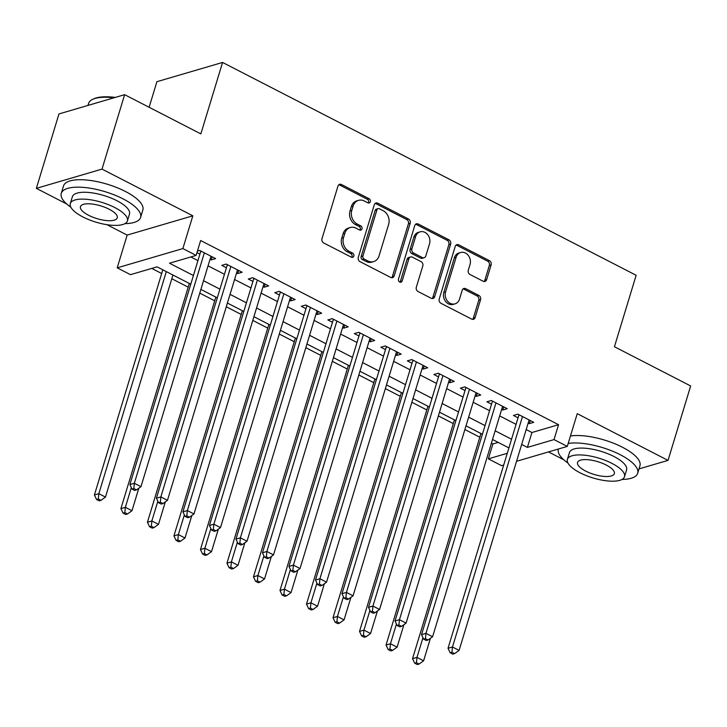 <?xml version="1.0" encoding="UTF-8"?>
<svg xmlns="http://www.w3.org/2000/svg" width="727" height="727" viewBox="0 0 727 727"><rect width="100%" height="100%" fill="white"/><g stroke="black" fill="none" stroke-linecap="round" stroke-linejoin="round"><path stroke-width="1.09" d="M370.316 201.724A2.281 1.89 73.7 0 0 369.116 198.744L341.463 184.513A3.253 2.699 73.7 0 0 339.663 184.313A3.253 2.699 73.7 0 0 337.973 186.094L321.997 238.701A3.253 2.699 73.7 0 0 323.706 242.963L351.359 257.194A2.281 1.89 73.7 0 0 352.604 253.096L349.024 251.26A10.414 8.642 73.7 0 1 343.535 237.62L344.871 233.24A10.414 8.642 73.7 0 1 350.269 227.524A10.414 8.642 73.7 0 1 356.039 228.169L359.611 230.014A2.281 1.89 73.7 0 0 360.856 225.924L357.284 224.08A10.414 8.642 73.7 0 1 351.795 210.439L353.122 206.059A10.414 8.642 73.7 0 1 358.52 200.352A10.414 8.642 73.7 0 1 364.291 200.997L367.871 202.833A2.281 1.89 73.7 0 0 370.316 201.724M368.162 202.96A2.281 1.89 73.7 0 0 367.344 199.262L339.691 185.031A3.253 2.699 73.7 0 0 338.827 184.758M351.65 257.313A2.281 1.89 73.7 0 0 350.823 253.623L347.252 251.778L349.024 251.26M359.91 230.132A2.281 1.89 73.7 0 0 359.083 226.442L355.503 224.598L357.284 224.08M483.146 281.249A3.253 2.699 73.7 0 0 484.945 281.449A3.253 2.699 73.7 0 0 486.636 279.668L491.116 264.91A3.253 2.699 73.7 0 0 489.407 260.648L458.701 244.845A3.253 2.699 73.7 0 0 456.892 244.645A3.253 2.699 73.7 0 0 455.211 246.426L439.226 299.033A3.253 2.699 73.7 0 0 440.944 303.295L471.65 319.098A3.253 2.699 73.7 0 0 473.45 319.298A3.253 2.699 73.7 0 0 475.14 317.508L480.556 299.688A3.253 2.699 73.7 0 0 478.839 295.426L465.698 288.664A3.253 2.699 73.7 0 0 463.89 288.455A3.253 2.699 73.7 0 0 462.208 290.246L459.519 299.088A8.706 7.225 73.7 0 1 455.011 303.859A8.706 7.225 73.7 0 1 447.387 300.978A8.706 7.225 73.7 0 1 445.596 291.918L456.12 257.285A8.706 7.225 73.7 0 1 460.636 252.514A8.706 7.225 73.7 0 1 468.252 255.395A8.706 7.225 73.7 0 1 470.042 264.455L468.288 270.226A3.253 2.699 73.7 0 0 470.006 274.488L483.146 281.249M526.194 429.557L531.928 432.51L558.554 424.704L554.029 439.59L567.287 446.405L516.552 461.291M124.635 94.674L102.016 169.1L36.35 188.366L58.969 113.93L124.635 94.674L200.852 133.895L222.562 62.44L636.143 275.279L614.433 346.734L690.65 385.955L668.031 460.391L577.238 413.663L567.287 446.405M106.905 224.67L127.152 235.094L192.819 215.828L102.016 169.1M192.819 215.828L182.868 248.579L196.126 255.404L169.5 263.21L193.409 275.515M558.554 424.704L200.643 240.519L196.126 255.404M410.192 223.262A3.253 2.699 73.7 0 0 408.474 219L377.767 203.196A3.253 2.699 73.7 0 0 375.968 202.997A3.253 2.699 73.7 0 0 374.278 204.778L358.293 257.385A3.253 2.699 73.7 0 0 360.01 261.647L390.717 277.45A3.253 2.699 73.7 0 0 392.516 277.65A3.253 2.699 73.7 0 0 394.207 275.86L410.192 223.262L408.41 223.78A3.253 2.699 73.7 0 0 406.702 219.518L375.995 203.714A3.253 2.699 73.7 0 0 375.132 203.442M418.234 224.016L448.941 239.819A3.253 2.699 73.7 0 1 450.658 244.081L434.673 296.689A3.253 2.699 73.7 0 1 432.983 298.47A3.253 2.699 73.7 0 1 431.184 298.27L418.043 291.509A3.253 2.699 73.7 0 1 416.326 287.247L422.805 265.909A3.253 2.699 73.7 0 0 421.097 261.647L412.373 257.167A3.253 2.699 73.7 0 0 410.573 256.967A3.253 2.699 73.7 0 0 408.883 258.748L402.14 280.958A2.281 1.89 73.7 0 1 398.496 279.086L414.744 225.606A3.253 2.699 73.7 0 1 416.426 223.816A3.253 2.699 73.7 0 1 418.234 224.016L416.462 224.543L447.169 240.346L448.941 239.819M639.006 468.897L668.031 460.391M210.039 259.33L211.184 259.921L215.619 258.612L199.707 250.433L197.435 251.097M236.548 272.97L237.693 273.561L242.127 272.262L226.224 264.074L221.78 265.373L226.424 267.763M263.056 286.62L264.201 287.201L268.636 285.902L252.732 277.714L248.298 279.023L252.932 281.404M289.573 300.26L290.718 300.851L295.153 299.542L279.241 291.363L274.806 292.663L279.45 295.053M316.081 313.9L317.226 314.491L321.661 313.192L305.758 305.004L301.314 306.303L305.958 308.693M342.59 327.541L343.735 328.131L348.169 326.832L332.266 318.644L327.832 319.944L332.466 322.334M369.107 341.19L370.252 341.781L374.687 340.472L358.774 332.294L354.34 333.593L358.984 335.983M395.615 354.831L396.76 355.421L401.195 354.122L385.292 345.934L380.857 347.233L385.492 349.623M422.123 368.471L423.268 369.062L427.712 367.762L411.8 359.574L407.365 360.874L412 363.264M448.641 382.12L449.786 382.711L454.221 381.402L438.308 373.224L433.874 374.523L438.517 376.904M475.149 395.761L476.294 396.351L480.729 395.052L464.826 386.864L460.391 388.163L465.026 390.553M501.657 409.401L502.802 409.992L507.246 408.692L491.334 400.504L486.899 401.804L491.534 404.194M190.81 256.967L197.935 260.63M208.058 265.837L224.443 274.27M234.567 279.486L250.96 287.919M261.084 293.126L277.469 301.56M287.592 306.767L303.977 315.2M314.1 320.416L330.494 328.849M340.618 334.057L357.002 342.49M367.126 347.697L383.511 356.13M393.634 361.337L410.028 369.779M420.151 374.987L436.536 383.42M446.66 388.627L463.044 397.06M473.168 402.267L489.562 410.7M499.685 415.917L516.07 424.35M196.972 252.605L199.916 254.123M528.175 423.05L529.32 423.641L533.754 422.332L517.851 414.154L513.407 415.453L518.051 417.834M151.761 268.417L161.685 273.516M171.808 278.732L188.193 287.165M199.771 293.117L214.71 300.805M226.279 306.758L241.219 314.446M252.796 320.407L267.727 328.095M279.304 334.047L294.244 341.735M305.813 347.688L320.752 355.376M332.33 361.337L347.261 369.025M358.838 374.978L373.778 382.666M385.346 388.618L400.286 396.306M411.864 402.267L426.804 409.955M438.372 415.908L453.312 423.596M464.88 429.548L479.82 437.236M491.397 443.197L492.879 443.961L498.195 442.398M222.562 62.44L156.896 81.697L149.126 107.278M548.494 451.921L563.788 459.791M503.702 465.053L501.612 465.671L488.362 458.846L507.273 453.303M492.879 443.961L488.362 458.846M190.774 284.193L157.077 266.854L130.46 274.661L117.201 267.845L182.868 248.579M127.152 235.094L117.201 267.845M36.35 188.366L66.702 203.978M521.668 444.442L527.402 447.396L554.029 439.59M203.533 280.722L219.927 289.155M230.05 294.371L246.435 302.805M256.558 308.012L272.943 316.445M283.067 321.652L299.46 330.085M309.584 335.301L325.969 343.735M336.092 348.942L352.477 357.375M362.6 362.582L378.994 371.015M389.118 376.232L405.502 384.665M415.626 389.872L432.011 398.305M442.134 403.512L458.528 411.945M468.651 417.162L485.036 425.595M495.16 430.802L511.544 439.235M508.909 447.914L492.524 439.481M482.401 434.273L466.016 425.84M455.893 420.624L439.499 412.191M429.375 406.984L412.991 398.55M402.867 393.343L386.473 384.91M376.359 379.694L359.965 371.261M349.841 366.054L333.457 357.62M323.333 352.413L306.939 343.98M296.816 338.773L280.431 330.331M270.308 325.123L253.923 316.69M243.799 311.483L227.406 303.05M217.282 297.843L200.897 289.41M531.928 432.51L527.402 447.396M211.184 259.921L212.12 256.822M237.693 273.561L238.638 270.462M264.201 287.201L265.146 284.103M290.718 300.851L291.654 297.752M317.226 314.491L318.172 311.392M343.735 328.131L344.68 325.033M370.252 341.781L371.188 338.673M396.76 355.421L397.705 352.322M423.268 369.062L424.214 365.963M449.786 382.711L450.722 379.603M476.294 396.351L477.239 393.252M502.802 409.992L503.747 406.893M529.32 423.641L530.256 420.533M358.52 200.352L356.748 200.87A10.414 8.642 73.7 0 0 351.35 206.577L353.122 206.059M355.503 224.598A10.414 8.642 73.7 0 1 350.023 210.966L351.35 206.577M350.269 227.524L348.487 228.051A10.414 8.642 73.7 0 0 343.089 233.758L344.871 233.24M347.252 251.778A10.414 8.642 73.7 0 1 341.763 238.138L343.089 233.758M391.58 277.723A3.253 2.699 73.7 0 0 392.435 276.387L408.41 223.78M379.385 208.758A2.281 1.89 73.7 0 0 376.94 209.867L362.918 256.04A2.281 1.89 73.7 0 0 364.118 259.03L367.889 260.966A10.414 8.642 73.7 0 0 373.66 261.611A10.414 8.642 73.7 0 0 379.058 255.904L388.645 224.343A10.414 8.642 73.7 0 0 383.165 210.703L379.385 208.758M378.122 208.622L376.35 209.14A2.281 1.89 73.7 0 0 375.168 210.385L376.94 209.867M373.66 261.611L371.888 262.129A10.414 8.642 73.7 0 1 366.117 261.484L362.337 259.548A2.281 1.89 73.7 0 1 361.137 256.567L375.168 210.385M432.047 298.543A3.253 2.699 73.7 0 0 432.901 297.207L448.877 244.608A3.253 2.699 73.7 0 0 447.169 240.346M410.573 256.967L408.801 257.485A3.253 2.699 73.7 0 0 407.111 259.266L400.359 281.476L402.14 280.958M399.986 282.185A2.281 1.89 73.7 0 0 400.359 281.476M429.53 243.772A8.706 7.225 73.7 0 0 427.749 234.721A8.706 7.225 73.7 0 0 420.124 231.84A8.706 7.225 73.7 0 0 415.608 236.611L411.909 248.816A3.253 2.699 73.7 0 0 413.618 253.069L422.332 257.558A3.253 2.699 73.7 0 0 424.141 257.758A3.253 2.699 73.7 0 0 425.831 255.977L429.53 243.772M420.124 231.84L418.343 232.358A8.706 7.225 73.7 0 0 413.836 237.129L415.608 236.611M424.141 257.758L422.369 258.285A3.253 2.699 73.7 0 1 420.56 258.076L411.845 253.596A3.253 2.699 73.7 0 1 410.128 249.334L413.836 237.129M416.462 224.543A3.253 2.699 73.7 0 0 415.599 224.27M460.636 252.514L458.855 253.032A8.706 7.225 73.7 0 0 454.348 257.812L456.12 257.285M455.011 303.859L453.239 304.377A8.706 7.225 73.7 0 1 445.615 301.496A8.706 7.225 73.7 0 1 443.824 292.436L454.348 257.812M472.505 319.371A3.253 2.699 73.7 0 0 473.359 318.035L478.775 300.206A3.253 2.699 73.7 0 0 477.066 295.944L463.926 289.182A3.253 2.699 73.7 0 0 463.063 288.91M484.009 281.522A3.253 2.699 73.7 0 0 484.864 280.186L489.344 265.428A3.253 2.699 73.7 0 0 487.626 261.166L456.919 245.362A3.253 2.699 73.7 0 0 456.065 245.09M162.812 269.808L94.401 494.978L98.836 493.669L105.47 497.086L172.935 275.015M166.31 271.607L98.836 493.669L98.318 498.958L96.546 499.476L99.199 500.839L100.971 500.321L98.318 498.958M105.47 497.086L100.971 500.321M96.546 499.476L94.401 494.978M201.661 251.433L200.634 251.742L129.897 484.564L134.331 483.264L204.351 252.814M133.813 488.544L132.041 489.071L134.695 490.434L136.467 489.907L133.813 488.544L134.331 483.264L140.965 486.672L210.975 256.231M200.634 251.742A3.317 2.754 73.7 0 0 200.779 250.979M129.897 484.564L132.041 489.071M136.467 489.907L140.965 486.672M113.966 97.8A41.448 14.331 -163.1 0 0 92.92 99.236L94.037 98.727A40.458 13.986 16.9 0 1 115.266 97.418M92.92 99.236A41.448 14.331 -163.1 0 0 88.594 103.434L87.994 105.415M124.917 223.643A41.448 14.331 -163.1 0 0 140.593 217.455A41.448 14.331 -163.1 0 0 123.117 198.898A41.448 14.331 -163.1 0 0 61.277 193.355A41.448 14.331 -163.1 0 0 70.855 207.222M140.593 217.455L142.855 210.012A41.448 14.331 -163.1 0 0 125.38 191.455A41.448 14.331 -163.1 0 0 63.531 185.912L61.277 193.355M70.301 203.569L72.382 196.726A29.843 10.314 16.9 0 1 116.911 200.716A29.843 10.314 16.9 0 1 129.488 214.074L127.407 220.926A29.843 10.314 -163.1 0 0 114.83 207.568A29.843 10.314 -163.1 0 0 70.301 203.569A29.843 10.314 -163.1 0 0 82.878 216.937A29.843 10.314 -163.1 0 0 127.407 220.926M88.558 215.265A19.229 6.652 -163.1 0 0 117.256 217.836A19.229 6.652 -163.1 0 0 109.15 209.231A19.229 6.652 -163.1 0 0 80.452 206.659A19.229 6.652 -163.1 0 0 88.558 215.265M622.003 479.457A41.448 14.331 -163.1 0 0 637.688 473.259A41.448 14.331 -163.1 0 0 620.204 454.702A41.448 14.331 -163.1 0 0 568.187 443.434M558.363 449.159L558.409 449.013A41.448 14.331 -163.1 0 0 558.363 449.159A41.448 14.331 -163.1 0 0 567.951 463.035M637.688 473.259L639.942 465.816A41.448 14.331 -163.1 0 0 622.466 447.259A41.448 14.331 -163.1 0 0 570.45 435.991M567.387 459.382L569.468 452.539A29.843 10.314 16.9 0 1 613.997 456.529A29.843 10.314 16.9 0 1 626.583 469.887L624.502 476.739A29.843 10.314 -163.1 0 0 611.916 463.372A29.843 10.314 -163.1 0 0 567.387 459.382A29.843 10.314 -163.1 0 0 579.973 472.741A29.843 10.314 -163.1 0 0 624.502 476.739M585.653 471.078A19.229 6.652 -163.1 0 0 614.342 473.65A19.229 6.652 -163.1 0 0 606.236 465.044A19.229 6.652 -163.1 0 0 577.538 462.472A19.229 6.652 -163.1 0 0 585.653 471.078M189.329 283.448L120.909 508.618L125.353 507.319L131.978 510.727L138.821 488.217M131.342 487.599L125.353 507.319L124.835 512.599L123.054 513.117L125.707 514.489L127.479 513.962L124.835 512.599M131.978 510.727L127.479 513.962M123.054 513.117L120.909 508.618M215.837 297.089L147.427 522.259L151.861 520.959L158.486 524.367L165.329 501.866M157.85 501.239L151.861 520.959L151.343 526.239L149.571 526.766L152.216 528.129L153.997 527.611L151.343 526.239M158.486 524.367L153.997 527.611M149.571 526.766L147.427 522.259M242.345 310.738L173.935 535.908L178.369 534.599L185.003 538.016L191.837 515.507M184.367 514.88L178.369 534.599L177.851 539.888L176.079 540.406L178.733 541.769L180.505 541.251L177.851 539.888M185.003 538.016L180.505 541.251M176.079 540.406L173.935 535.908M268.863 324.378L200.452 549.548L204.887 548.249L211.512 551.657L218.354 529.147M210.875 528.529L204.887 548.249L204.369 553.529L202.588 554.047L205.241 555.419L207.013 554.892L204.369 553.529M211.512 551.657L207.013 554.892M202.588 554.047L200.452 549.548M228.178 265.082L227.151 265.382L156.414 498.204L160.849 496.904L230.859 266.464M160.331 502.193L158.55 502.711L161.203 504.075L162.975 503.557L160.331 502.193L160.849 496.904L167.474 500.312L237.493 269.871M227.151 265.382A3.317 2.754 73.7 0 0 227.287 264.619M156.414 498.204L158.55 502.711M162.975 503.557L167.474 500.312M254.686 278.723L253.659 279.023L182.922 511.853L187.357 510.545L257.376 280.104M186.839 515.834L185.067 516.352L187.711 517.715L189.493 517.197L186.839 515.834L187.357 510.545L193.982 513.962L264.001 283.512M253.659 279.023A3.317 2.754 73.7 0 0 253.796 278.268M182.922 511.853L185.067 516.352M189.493 517.197L193.982 513.962M281.195 292.363L280.168 292.663L209.431 525.494L213.865 524.194L283.884 293.744M213.347 529.474L211.575 530.001L214.229 531.364L216.001 530.837L213.347 529.474L213.865 524.194L220.499 527.602L290.509 297.161M280.168 292.663A3.317 2.754 73.7 0 0 280.313 291.909M209.431 525.494L211.575 530.001M216.001 530.837L220.499 527.602M307.712 306.012L306.685 306.312L235.948 539.134L240.383 537.835L310.393 307.394M239.865 543.124L238.083 543.642L240.737 545.005L242.509 544.487L239.865 543.124L240.383 537.835L247.007 541.242L317.027 310.802M306.685 306.312A3.317 2.754 73.7 0 0 306.821 305.549M235.948 539.134L238.083 543.642M242.509 544.487L247.007 541.242M295.371 338.019L226.96 563.189L231.395 561.889L238.02 565.297L244.863 542.796M237.384 542.169L231.395 561.889L230.877 567.169L229.105 567.696L231.749 569.059L233.531 568.541L230.877 567.169M238.02 565.297L233.531 568.541M229.105 567.696L226.96 563.189M334.22 319.653L333.193 319.953L262.456 552.784L266.891 551.475L336.91 321.034M266.373 556.764L264.601 557.282L267.254 558.645L269.026 558.127L266.373 556.764L266.891 551.475L273.516 554.892L343.535 324.442M333.193 319.953A3.317 2.754 73.7 0 0 333.329 319.198M262.456 552.784L264.601 557.282M269.026 558.127L273.516 554.892M321.879 351.668L253.469 576.829L257.903 575.53L264.537 578.946L271.371 556.437M263.901 555.81L257.903 575.53L257.385 580.818L255.613 581.336L258.267 582.7L260.039 582.182L257.385 580.818M264.537 578.946L260.039 582.182M255.613 581.336L253.469 576.829M360.728 333.293L359.701 333.593L288.964 566.424L293.408 565.124L363.418 334.674M292.881 570.404L291.109 570.922L293.763 572.294L295.535 571.767L292.881 570.404L293.408 565.124L300.033 568.532L370.043 338.091M359.701 333.593A3.317 2.754 73.7 0 0 359.847 332.839M288.964 566.424L291.109 570.922M295.535 571.767L300.033 568.532M348.397 365.308L279.986 590.478L284.421 589.179L291.045 592.587L297.888 570.077M290.409 569.459L284.421 589.179L283.903 594.459L282.121 594.977L284.775 596.34L286.547 595.822L283.903 594.459M291.045 592.587L286.547 595.822M282.121 594.977L279.986 590.478M387.246 346.943L386.219 347.242L315.482 580.064L319.916 578.765L389.926 348.324M319.398 584.054L317.617 584.572L320.271 585.935L322.052 585.417L319.398 584.054L319.916 578.765L326.541 582.173L396.56 351.732M386.219 347.242A3.317 2.754 73.7 0 0 386.355 346.479M315.482 580.064L317.617 584.572M322.052 585.417L326.541 582.173M374.905 378.949L306.494 604.119L310.929 602.819L317.554 606.227L324.396 583.717M316.917 583.099L310.929 602.819L310.411 608.099L308.639 608.626L311.292 609.989L313.064 609.471L310.411 608.099M317.554 606.227L313.064 609.471M308.639 608.626L306.494 604.119M413.754 360.583L412.727 360.883L341.99 593.714L346.425 592.405L416.444 361.964M345.907 597.694L344.135 598.212L346.788 599.575L348.56 599.057L345.907 597.694L346.425 592.405L353.058 595.822L423.069 365.372M412.727 360.883A3.317 2.754 73.7 0 0 412.863 360.129M341.99 593.714L344.135 598.212M348.56 599.057L353.058 595.822M401.413 392.598L333.002 617.759L337.437 616.46L344.071 619.877L350.905 597.367M343.435 596.74L337.437 616.46L336.919 621.749L335.147 622.267L337.801 623.63L339.573 623.112L336.919 621.749M344.071 619.877L339.573 623.112M335.147 622.267L333.002 617.759M440.262 374.223L439.235 374.523L368.498 607.354L372.942 606.054L442.952 375.605M372.415 611.334L370.643 611.852L373.296 613.224L375.068 612.697L372.415 611.334L372.942 606.054L379.567 609.462L449.577 379.021M439.235 374.523A3.317 2.754 73.7 0 0 439.381 373.769M368.498 607.354L370.643 611.852M375.068 612.697L379.567 609.462M427.93 406.239L359.52 631.409L363.954 630.109L370.579 633.517L377.422 611.007M369.943 610.389L363.954 630.109L363.436 635.389L361.655 635.907L364.309 637.27L366.09 636.752L363.436 635.389M370.579 633.517L366.09 636.752M361.655 635.907L359.52 631.409M466.779 387.873L465.753 388.173L395.015 620.994L399.45 619.695L469.46 389.254M398.932 624.975L397.151 625.502L399.805 626.865L401.586 626.347L398.932 624.975L399.45 619.695L406.075 623.103L476.094 392.662M465.753 388.173A3.317 2.754 73.7 0 0 465.889 387.409M395.015 620.994L397.151 625.502M401.586 626.347L406.075 623.103M454.439 419.879L386.028 645.049L390.463 643.749L397.096 647.157L403.93 624.647M396.451 624.03L390.463 643.749L389.945 649.029L388.173 649.556L390.826 650.919L392.598 650.392L389.945 649.029M397.096 647.157L392.598 650.392M388.173 649.556L386.028 645.049M493.288 401.513L492.261 401.813L421.524 634.644L425.958 633.335L495.978 402.894M425.44 638.624L423.668 639.142L426.322 640.505L428.094 639.987L425.44 638.624L425.958 633.335L432.592 636.752L502.602 406.302M492.261 401.813A3.317 2.754 73.7 0 0 492.397 401.059M421.524 634.644L423.668 639.142M428.094 639.987L432.592 636.752M480.947 433.528L412.536 658.689L416.98 657.39L423.605 660.807L430.439 638.297M422.969 637.67L416.98 657.39L416.453 662.679L414.681 663.197L417.334 664.56L419.106 664.042L416.453 662.679M423.605 660.807L419.106 664.042M414.681 663.197L412.536 658.689M519.805 415.153L518.769 415.453L448.032 648.284L452.476 646.985L522.486 416.535M451.949 652.264L450.177 652.782L452.83 654.155L454.602 653.628L451.949 652.264L452.476 646.985L459.1 650.392L529.111 419.952M518.769 415.453A3.317 2.754 73.7 0 0 518.914 414.699M448.032 648.284L450.177 652.782M454.602 653.628L459.1 650.392M367.344 199.262L369.116 198.744M350.823 253.623L352.604 253.096M359.083 226.442L360.856 225.924M350.023 210.966L351.795 210.439M341.763 238.138L343.535 237.62M339.691 185.031L341.463 184.513M392.435 276.387L394.207 275.86M375.995 203.714L377.767 203.196M406.702 219.518L408.474 219M361.137 256.567L362.918 256.04M362.337 259.548L364.118 259.03M366.117 261.484L367.889 260.966M448.877 244.608L450.658 244.081M432.901 297.207L434.673 296.689M407.111 259.266L408.883 258.748M410.128 249.334L411.909 248.816M411.845 253.596L413.618 253.069M420.56 258.076L422.332 257.558M443.824 292.436L445.596 291.918M463.926 289.182L465.698 288.664M477.066 295.944L478.839 295.426M478.775 300.206L480.556 299.688M473.359 318.035L475.14 317.508M456.919 245.362L458.701 244.845M487.626 261.166L489.407 260.648M489.344 265.428L491.116 264.91M484.864 280.186L486.636 279.668"/></g></svg>
